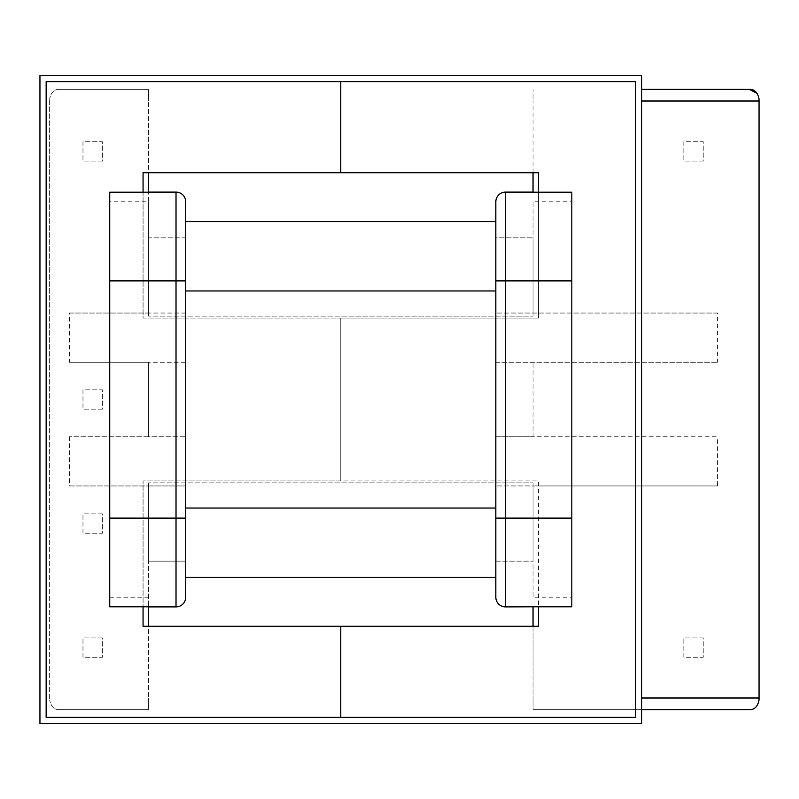 <?xml version="1.0" encoding="UTF-8"?>
<svg xmlns="http://www.w3.org/2000/svg" width="799" height="799" viewBox="0 0 799 799"><rect width="100%" height="100%" fill="white"/><g stroke="black" fill="none" stroke-linecap="round" stroke-linejoin="round"><path stroke-width="0.6" stroke-dasharray="4 3" d="M102.362 513.857L82.976 513.857L82.976 533.243L102.362 533.243L102.362 513.857L82.976 513.857L82.976 533.243L102.362 533.243L102.362 513.857M102.362 637.912L82.976 637.912L82.976 657.287L102.362 657.287L102.362 637.912L82.976 637.912L82.976 657.287L102.362 657.287L102.362 637.912M69.413 362.287L185.708 362.287L185.708 436.713L185.708 362.287L148.494 362.287L148.494 436.713L69.413 436.713L185.708 436.713L148.494 436.713L148.494 362.287L69.413 362.287L69.413 313.048L148.494 313.048L148.494 237.852L185.708 237.852L185.708 201.797A9.688 9.688 0 0 0 176.02 192.11L148.494 192.11L148.494 101.004L148.494 172.724M69.413 436.713L69.413 485.952L148.494 485.952L148.494 561.148L185.708 561.148L185.708 597.203A9.688 9.688 0 0 1 176.02 606.89L148.494 606.89L148.494 697.996L148.494 626.276M49.638 697.996L49.638 99.066L49.638 101.004L148.494 101.004L148.494 89.378L59.336 89.378L148.494 89.378L148.494 101.004L49.638 101.004L49.638 699.934L49.638 697.996L148.494 697.996L148.494 709.622L59.336 709.622L148.494 709.622L148.494 697.996L49.638 697.996M102.362 161.088L82.976 161.088L82.976 141.713L102.362 141.713L102.362 161.088L82.976 161.088L82.976 141.713L102.362 141.713L102.362 161.088M102.362 409.188L82.976 409.188L82.976 389.812L102.362 389.812L102.362 409.188L82.976 409.188L82.976 389.812L102.362 389.812L102.362 409.188M703.23 637.912L683.844 637.912L683.844 657.287L703.23 657.287L703.23 637.912L683.844 637.912L683.844 657.287L703.23 657.287L703.23 637.912M533.043 172.724L533.043 101.004L533.043 192.11L505.527 192.11A9.688 9.688 0 0 0 495.829 201.797L495.829 237.852L533.043 237.852L495.829 237.852L495.829 313.048L495.829 290.956L185.708 290.956L495.829 290.956L495.829 508.044L185.708 508.044L185.708 290.956L185.708 508.044L495.829 508.044L495.829 290.956L495.829 577.437L185.708 577.437L185.708 290.956L185.708 561.148L148.494 561.148L148.494 485.952L185.708 485.952L69.413 485.952M533.043 626.276L533.043 697.996L759.05 697.996L759.05 99.066M749.362 709.622L533.043 709.622L533.043 606.89L505.527 606.89A9.688 9.688 0 0 1 495.829 597.203L495.829 561.148L533.043 561.148L495.829 561.148L495.829 362.287L717.572 362.287L495.829 362.287L495.829 436.713L717.572 436.713L533.043 436.713L533.043 362.287L533.043 436.713L495.829 436.713M717.572 485.952L495.829 485.952L533.043 485.952L533.043 561.148L533.043 485.952L717.572 485.952L717.572 436.713M717.572 313.048L495.829 313.048L717.572 313.048L717.572 362.287M533.043 313.048L533.043 237.852L533.043 313.048M703.23 161.088L683.844 161.088L683.844 141.713L703.23 141.713L703.23 161.088L683.844 161.088L683.844 141.713L703.23 141.713L703.23 161.088M185.708 362.287L185.708 313.048L148.494 313.048L148.494 237.852L185.708 237.852L185.708 313.048L185.708 221.563L495.829 221.563L495.829 290.956L185.708 290.956M185.708 280.878L185.708 518.122M749.362 89.378L641.587 89.378M109.733 192.209L109.733 201.797L148.494 201.797L148.494 192.209L148.494 316.154L148.494 201.797M109.733 606.791L109.733 201.797M533.043 201.797L533.043 316.154L148.494 316.154L533.043 316.154L533.043 201.797L571.814 201.797L571.814 192.209M533.043 597.203L533.043 482.846L148.494 482.846L533.043 482.846L533.043 597.203L571.814 597.203L571.814 201.797M148.494 482.846L148.494 606.791L148.494 482.846M495.829 313.048L495.829 362.287M495.829 485.952L495.829 290.956M185.708 436.713L185.708 485.952M495.829 518.122L495.829 280.878M759.05 697.996L759.05 699.934M571.814 597.203L571.814 606.791M641.587 101.004L533.043 101.004L533.043 89.378L533.043 101.004L759.05 101.004M185.708 313.048L69.413 313.048M59.336 89.378C54.182 89.198 50.956 92.434 49.638 99.066C50.956 92.434 54.192 89.198 59.336 89.378M641.587 697.996L533.043 697.996L533.043 709.622L641.587 709.622M59.336 709.622C54.182 709.802 50.956 706.566 49.638 699.934C50.956 706.566 54.192 709.802 59.336 709.622M495.829 508.044L185.708 508.044M143.071 192.209L143.071 318.092L340.774 318.092L340.774 480.908L538.476 480.908L538.476 626.276L340.774 626.276L340.774 717.372L46.152 717.372L46.152 81.628L340.774 81.628L340.774 172.724L143.071 172.724L143.071 318.092L340.774 318.092L340.774 480.908L143.071 480.908L143.071 626.276L340.774 626.276L340.774 717.372L635.385 717.372L635.385 81.628L340.774 81.628L340.774 172.724L538.476 172.724L538.476 318.092L340.774 318.092L340.774 480.908L143.071 480.908L143.071 606.791M538.476 192.209L538.476 318.092L340.774 318.092L340.774 480.908L538.476 480.908L538.476 606.791M641.587 75.416L641.587 723.584L39.95 723.584L39.95 75.416L641.587 75.416M46.152 81.628L635.385 81.628L635.385 717.372L46.152 717.372L46.152 81.628L635.385 81.628L635.385 717.372L46.152 717.372L46.152 81.628M109.733 597.203L148.494 597.203"/><path stroke-width="1.2" d="M148.494 172.724L148.494 192.11L176.02 192.11A9.688 9.688 0 0 1 185.708 201.797L185.708 280.878L109.733 280.878L109.733 192.209L148.494 192.209M533.043 192.209L571.814 192.209L571.814 280.878L495.829 280.878L495.829 201.797A9.688 9.688 0 0 1 505.527 192.11L533.043 192.11L533.043 172.724M148.494 626.276L148.494 606.89L176.02 606.89A9.688 9.688 0 0 0 185.708 597.203L185.708 518.122L109.733 518.122L109.733 280.878M641.587 89.378L749.362 89.378L757.262 93.463M109.733 518.122L109.733 606.791L148.494 606.791M495.829 201.797A9.688 9.688 0 0 1 505.527 192.11L505.527 518.122L495.829 518.122L495.829 597.203A9.688 9.688 0 0 0 505.527 606.89L533.043 606.791L533.043 626.276M641.587 709.622L749.362 709.622C754.506 709.802 757.732 706.566 759.05 699.934L759.05 101.004L641.587 101.004M749.362 89.378C754.506 89.198 757.732 92.434 759.05 99.066L759.05 101.004M533.043 606.791L571.814 606.791L571.814 280.878M759.05 699.934C757.732 706.566 754.506 709.802 749.362 709.622M495.829 290.956L495.829 577.437L185.708 577.437L185.708 221.563L495.829 221.563L495.829 290.956L185.708 290.956M143.071 606.791L143.071 626.276L340.774 626.276L340.774 717.372L46.152 717.372L46.152 81.628L340.774 81.628L340.774 172.724L143.071 172.724L143.071 192.209M538.476 606.791L538.476 626.276L340.774 626.276L340.774 717.372L635.385 717.372L635.385 81.628L340.774 81.628L340.774 172.724L538.476 172.724L538.476 192.209M641.587 75.416L641.587 723.584L39.95 723.584L39.95 75.416L641.587 75.416M185.708 597.203A9.688 9.688 0 0 1 176.02 606.89L176.02 192.11A9.688 9.688 0 0 1 185.708 201.797M759.05 697.996L641.587 697.996M571.814 518.122L505.527 518.122L505.527 606.89A9.688 9.688 0 0 1 495.829 597.203M495.829 508.044L185.708 508.044"/></g></svg>
